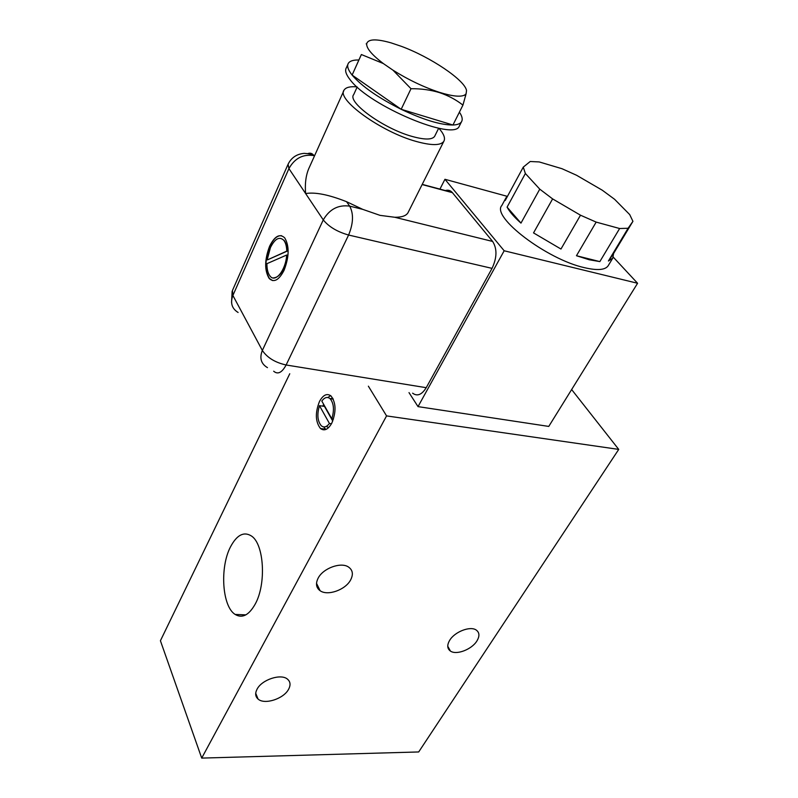<?xml version="1.0" encoding="UTF-8"?>
<svg xmlns="http://www.w3.org/2000/svg" width="798" height="798" viewBox="0 0 798 798"><rect width="100%" height="100%" fill="white"/><g stroke="black" fill="none" stroke-linecap="round" stroke-linejoin="round"><path stroke-width="1.2" d="M476.855 641.053C479.827 636.146 479.578 632.445 476.117 629.971C470.162 625.812 454.77 631.757 449.733 640.225C446.9 645.033 447.129 648.654 450.431 651.068C456.346 655.358 471.678 649.512 476.855 641.053M350.581 580.016C353.494 574.43 352.806 570.111 348.536 567.049C341.035 561.732 323.17 568.186 318.173 578.091C315.459 583.518 316.098 587.727 320.098 590.71C327.539 596.236 345.404 589.922 350.581 580.016M288.567 689.312C290.821 685.103 290.462 681.721 287.499 679.168C281.056 673.342 261.804 679.617 257.066 689.193C254.961 693.272 255.29 696.554 258.053 699.038C264.457 705.043 283.659 698.868 288.567 689.312M319.529 401.394C323.18 394.84 327.01 393.035 331.02 395.968C336.088 402.791 336.337 411.868 331.778 423.189C328.128 429.553 324.357 431.329 320.477 428.516C315.35 421.773 315.03 412.736 319.529 401.394M327.818 397.514L330.631 395.638M230.502 546.859C236.856 534.889 243.849 531.269 251.45 535.997C264.088 544.017 266.502 584.026 255.18 604.146C248.886 615.238 242.213 618.659 235.161 614.44C222.113 606.5 219.659 567.358 230.502 546.859M449.623 650.45L449.773 649.891M608.315 265.505L608.116 265.844C605.123 270.043 597.263 270.652 584.515 267.689C546.849 259.44 491.019 216.727 501.822 205.515L505.733 198.283M576.465 255.729L589.213 259.759L599.847 261.604L619.627 228.517L628.096 228.268L608.405 261.016L612.764 258.133L613.572 253.525L632.934 221.335L629.702 214.582L614.59 199.291L602.3 190.223L576.515 175.241L561.991 168.707L539.229 161.934L530.201 161.505L523.269 167.131L525.373 173.505L507.089 207.131C509.603 211.829 514.231 217.156 520.974 223.111L539.767 189.156L552.615 198.902L533.533 232.906L560.964 249.036L580.495 215.201L596.166 222.103L576.465 255.729L599.847 261.604M507.628 196.019L506.082 197.635L505.224 200.478L523.269 167.131M356.975 86.852C350.242 86.294 345.983 87.321 344.197 89.935C335.679 99.022 381.195 131.989 416.267 141.465C431.459 145.645 440.626 145.615 443.788 141.396C445.553 138.353 443.917 133.974 438.9 128.269M412.616 393.175C417.264 396.626 421.803 394.791 426.222 387.688L492.047 268.367L348.596 235.031C353.384 223.39 353.753 213.754 349.684 206.133L362.731 209.355L346.551 201.695C328.726 194.652 315.09 191.939 305.634 193.565C304.736 182.942 306.063 174.014 309.604 166.782L343.689 91.052M362.731 209.355L380.038 215.36L394.751 217.265C401.613 217.345 406.002 215.879 407.928 212.857L408.406 211.899M269.604 246.203C274.702 236.068 279.739 233.285 284.716 237.874C289.465 246.003 289.235 256.826 284.048 270.342C278.931 280.188 273.973 282.901 269.195 278.492C264.377 270.492 264.507 259.729 269.604 246.203M272.627 280.587L269.485 278.542C264.667 270.552 264.796 259.799 269.894 246.263C273.415 238.821 277.305 235.3 281.564 235.719M434.95 135.73L434.601 136.418C431.997 139.869 424.496 139.869 412.087 136.428C383.639 128.678 346.851 102.044 353.704 94.613L357.155 87.022M283.749 240.248L284.048 240.318C285.903 242.672 286.921 246.303 287.09 251.18L267.46 259.879L286.791 251.121C286.622 246.233 285.614 242.612 283.749 240.248C279.38 236.218 274.941 238.662 270.432 247.589L267.17 259.819M459.698 125.326L459.259 126.204C454.252 141.416 369.634 106.084 350.282 79.94C345.973 74.543 344.666 70.473 346.382 67.71L347.848 64.419M462.94 105.117C456.067 99.72 448.257 95.561 439.489 92.618C430.571 89.905 421.075 88.608 411 88.718L392.985 70.184C408.456 79.86 423.938 87.241 439.449 92.339C452.416 96.359 460.895 97.216 464.905 94.912L466.102 93.765L462.94 105.117L452.945 125.017L401.175 109.296L352.118 75.072L358.871 60C353.434 59.86 349.943 60.937 348.397 63.212C346.731 65.885 347.968 69.835 352.118 75.072L352.347 75.351C362.073 86.533 378.352 97.845 401.175 109.296C423.329 119.79 440.586 125.027 452.945 125.017C457.334 124.847 460.177 123.79 461.463 121.835C462.9 119.51 462.212 116.289 459.409 112.159M201.714 758.1L386.561 415.898L618.729 449.404L418.691 751.955L201.714 758.1L160.418 640.744L289.754 373.753M418.022 406.621L504.166 250.772L637.582 283.27L548.765 426.421L418.022 406.621L409.005 392.606M368.377 386.182L386.561 415.898M618.729 449.404L571.637 389.554M637.582 283.27L613.273 257.146M507.229 196.338L444.945 179.291L439.937 189.106M492.047 268.367C497.044 257.704 497.234 248.727 492.635 241.445L452.167 192.378C450.262 190.353 447.997 189.744 445.364 190.562M444.945 179.291L504.166 250.772M325.873 429.474L323.679 426.9M322.901 406.162L323.599 404.217M328.666 427.568L326.342 426.461M331.469 423.758L329.434 423.479L319.469 405.663L324.477 406.391L332.746 421.065M330.153 398.721L332.796 398.252M319.469 405.663C316.876 414.501 317.494 421.204 321.315 425.783C323.938 427.838 326.641 427.07 329.434 423.479M331.828 418.82C334.452 410.002 333.863 403.279 330.093 398.661C327.38 396.526 324.616 397.324 321.803 401.045L331.828 418.82L333.474 419.05M596.166 222.103L619.627 228.517M525.373 173.505L539.767 189.156M552.615 198.902L580.495 215.201M628.096 228.268L632.934 221.335M560.964 249.036L533.533 232.906M520.974 223.111L507.089 207.131M613.572 253.525L608.405 261.016M286.691 255.021L266.921 263.679C266.901 269.305 267.948 273.435 270.063 276.088C275.34 283.23 285.794 270.273 286.691 255.021L286.981 255.081C284.766 269.854 280.148 277.475 273.106 277.953M411 88.718L401.175 109.296M392.985 70.184L383.299 63.531L361.374 54.533L352.118 75.072M361.374 54.533L358.871 60M383.299 63.531C371.938 54.892 366.402 48.319 366.671 43.81C367.998 38.942 376.127 38.633 391.06 42.863L401.175 46.264C430.381 56.957 464.795 80.049 466.541 90.523L466.102 93.765M273.674 371.21C277.804 374.781 281.953 372.706 286.123 364.985L426.222 387.688M452.406 192.667L422.122 184.557M314.562 155.77L313.774 155.321C312.178 153.336 310.242 152.747 307.968 153.545M492.635 241.445L394.751 217.265M267.47 367.639C261.036 363.828 259.33 358.103 262.352 350.452C267.22 357.694 275.14 362.541 286.123 364.985L348.596 235.031C337.245 231.809 328.806 226.772 323.27 219.899C329.514 209.166 338.322 204.577 349.684 206.133L346.551 201.695M287.859 164.737L232.437 290.532L232.886 295.469L262.352 350.452L323.27 219.899L288.926 168.607L232.886 295.469C230.113 302.921 231.859 308.597 238.103 312.477M314.651 155.56L313.774 155.321C313.863 155.67 313.025 153.854 304.198 153.356C296.696 154.024 291.32 157.655 288.078 164.238L288.926 168.607C294.701 158.233 303.06 153.904 313.993 155.62L314.382 156.159M464.905 94.912L465.583 96.049M447.748 646.24L450.431 651.068M316.517 583.308L320.098 590.71M255.719 693.263L258.053 699.038M325.514 429.184L320.477 428.516M235.161 614.44L245.874 614.869M422.222 184.368L452.167 192.378M612.764 258.133L608.116 265.844M232.138 291.23L231.55 302.432M443.788 141.396L407.928 212.857M333.245 399.13L330.093 398.661M434.601 136.418L438.671 128.219M459.259 126.204L461.463 121.835M366.671 43.81L366.172 43.86"/></g></svg>
